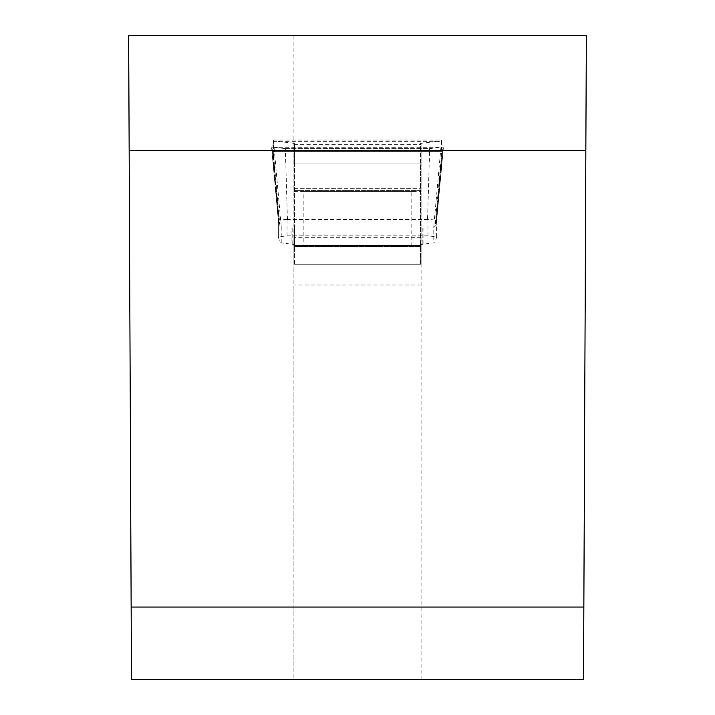 <?xml version="1.0" encoding="UTF-8"?>
<svg xmlns="http://www.w3.org/2000/svg" width="715" height="715" viewBox="0 0 715 715"><rect width="100%" height="100%" fill="white"/><g stroke="black" fill="none" stroke-linecap="round" stroke-linejoin="round"><path stroke-width="0.54" stroke-dasharray="3.58 2.68" d="M293.892 163.1L293.892 144.662L421.108 144.662L421.108 246.228L421.108 245.451L293.892 245.451L293.892 163.1L421.108 163.1M293.892 246.523L293.892 245.513L421.108 245.513L421.108 264.228L421.108 237.309L421.108 679.25L131.462 679.25L128.655 35.75L293.892 35.75L293.892 679.25L293.892 237.309L293.892 264.228L293.892 246.523L421.108 246.523M421.108 144.662L421.108 679.25L583.538 679.25L586.345 35.75L293.892 35.75L293.892 144.662M585.844 150.356L129.156 150.356M583.851 607.053L131.149 607.053M421.108 237.309L293.892 237.309M421.108 284.999L293.892 284.999M293.892 191.334L421.108 191.334M293.892 264.228L421.108 264.228M293.892 246.228L421.108 246.228M287.439 219.416L285.356 148.631L272.451 147.093L271.637 147.737L278.35 220.578L279.172 223.455L272.71 151.312L273.219 140.024L273.461 140.828L294.464 143.384L294.464 163.1L420.536 163.1L420.536 143.384L441.539 140.828L441.781 140.024L442.29 151.312L435.828 223.455L436.651 220.578L443.363 147.737L442.549 147.093L429.644 148.631L427.561 219.416M271.637 147.737L272.71 151.312L442.29 151.312L443.363 147.737M294.464 163.1L294.464 228.55M420.536 189.806L420.036 190.619L294.964 190.619A8.732 1.064 180 0 0 303.205 191.334L303.205 246.228A8.732 1.064 180 0 1 294.964 245.513L420.536 245.629L420.536 163.1M303.205 246.228L411.795 246.228A8.732 1.064 180 0 0 420.036 245.513L420.536 245.629L420.518 264.228L294.482 264.228L294.464 250.697M278.332 220.515L278.332 236.915L287.037 235.816L427.963 235.816L436.668 236.915L436.668 220.515M427.936 219.416L287.064 219.416M303.205 191.334L411.795 191.334A8.732 1.064 180 0 0 420.036 190.619M294.964 190.619L294.464 189.806M294.482 264.228L294.482 244.95A8.732 1.064 0 0 0 294.464 244.896L292.167 244.226A8.732 1.064 0 0 0 291.917 244.199L291.917 227.799M278.332 236.915L279.94 242.537A4.37 0.536 0 0 0 281.218 242.894L291.917 244.199M423.083 227.799L423.083 244.199L433.782 242.894A4.37 0.536 0 0 0 435.06 242.537L436.668 236.915M423.083 244.199A8.732 1.064 0 0 0 422.833 244.226L420.536 244.896A8.732 1.064 0 0 0 420.518 244.95L420.518 264.228M272.451 147.093L442.549 147.093M285.356 148.631L429.644 148.631L442.549 147.093L443.363 147.737L442.353 151.258L272.647 151.258L271.637 147.737L272.451 147.093L285.356 148.631L429.644 148.631M441.539 140.828L441.602 153.707L442.147 151.821M441.682 153.43L435.828 223.455M435.364 225.055L435.06 226.137L433.782 226.494L433.782 242.894M441.521 140.828L433.782 226.494M420.536 244.512L420.536 143.384M422.833 227.826L422.833 244.226M420.536 244.896L420.536 250.697M420.518 250.697L420.518 244.95M436.668 236.88L436.668 220.166L427.963 219.38M279.172 223.455L273.318 153.43L273.461 140.828M272.853 151.821L273.318 153.43M281.218 242.894L281.218 226.494L279.94 226.137L279.637 225.055M281.218 226.494L273.479 140.828M292.167 244.226L292.167 227.826M294.464 143.384L294.464 244.512M294.464 244.896L294.482 250.697M294.482 244.95L294.482 228.55M287.037 219.38L278.332 220.166L278.332 236.88M293.892 190.619L421.108 190.619M293.892 188.331L421.108 188.331M273.237 140.06L441.763 140.06M273.103 141.668L441.897 141.668M272.969 147.245L442.031 147.245M294.464 188.331L420.536 188.331M420.536 246.523L294.464 246.523M287.037 235.816L287.037 219.416M427.963 219.416L427.963 235.816M411.795 246.228L411.795 191.334M442.487 150.767L436.195 222.177M435.06 242.537L435.06 226.137L441.602 153.707M278.805 222.177L272.513 150.767M273.398 153.707L279.94 226.137L279.94 242.537M273.219 140.024L441.781 140.024M272.683 151.339L442.317 151.339M294.777 245.451L420.223 245.451M443.372 147.692L436.677 220.345M271.629 147.692L278.323 220.345"/><path stroke-width="1.07" d="M583.851 607.053L586.345 35.75L128.655 35.75L131.462 679.25L583.538 679.25L583.851 607.053L131.149 607.053M585.844 150.356L129.156 150.356"/></g></svg>
